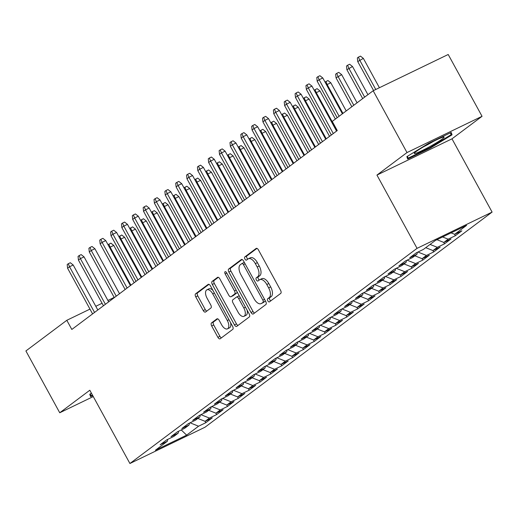 <?xml version="1.0" encoding="UTF-8"?>
<svg xmlns="http://www.w3.org/2000/svg" width="518" height="518" viewBox="0 0 518 518"><rect width="100%" height="100%" fill="white"/><g stroke="black" fill="none" stroke-linecap="round" stroke-linejoin="round"><path stroke-width="0.78" d="M267.819 300.854A1.8 0.919 -115.8 0 0 269.347 301.916A1.8 0.919 -115.8 0 0 269.425 301.871L280.743 293.389A2.571 1.314 -115.8 0 0 280.575 290.345L258.43 249.896A2.571 1.314 -115.8 0 0 256.248 248.375A2.571 1.314 -115.8 0 0 256.138 248.446L244.82 256.928A1.8 0.919 -115.8 0 0 244.936 259.058A1.8 0.919 -115.8 0 0 246.464 260.12A1.8 0.919 -115.8 0 0 246.542 260.075L248.005 258.974A8.23 4.202 -115.8 0 1 248.362 258.754A8.23 4.202 -115.8 0 1 255.348 263.61L257.193 266.984A8.23 4.202 -115.8 0 1 257.724 276.729L256.261 277.823A1.8 0.919 -115.8 0 0 256.378 279.96A1.8 0.919 -115.8 0 0 257.906 281.021A1.8 0.919 -115.8 0 0 257.983 280.97L259.447 279.875A8.23 4.202 -115.8 0 1 259.803 279.655A8.23 4.202 -115.8 0 1 266.796 284.511L268.641 287.878A8.23 4.202 -115.8 0 1 269.166 297.63L267.702 298.724A1.8 0.919 -115.8 0 0 267.819 300.854M259.803 279.655L261.836 278.678A8.23 4.202 -115.8 0 1 268.823 283.534L270.668 286.901A8.23 4.202 -115.8 0 1 271.192 296.646L269.729 297.746A1.8 0.919 -115.8 0 0 269.846 299.877A1.8 0.919 -115.8 0 0 270.759 300.874M256.941 248.381L246.846 255.944A1.8 0.919 -115.8 0 0 246.963 258.081A1.8 0.919 -115.8 0 0 247.869 259.071M248.362 258.754L250.395 257.776A8.23 4.202 -115.8 0 1 257.381 262.632L259.227 265.999A8.23 4.202 -115.8 0 1 259.751 275.751L258.288 276.845A1.8 0.919 -115.8 0 0 258.404 278.975A1.8 0.919 -115.8 0 0 259.311 279.973M211.512 322.921A2.571 1.314 -115.8 0 0 211.681 325.964L217.89 337.315A2.571 1.314 -115.8 0 0 220.072 338.83A2.571 1.314 -115.8 0 0 220.189 338.766L232.757 329.344A2.571 1.314 -115.8 0 0 232.588 326.301L210.444 285.852A2.571 1.314 -115.8 0 0 208.262 284.337A2.571 1.314 -115.8 0 0 208.152 284.401L195.577 293.823A2.571 1.314 -115.8 0 0 195.746 296.866L203.25 310.573A2.571 1.314 -115.8 0 0 205.432 312.089A2.571 1.314 -115.8 0 0 205.542 312.024L210.923 307.99A2.571 1.314 -115.8 0 0 210.761 304.947L207.038 298.148A6.876 3.509 -115.8 0 1 206.896 289.821A6.876 3.509 -115.8 0 1 212.736 293.881L227.318 320.506A6.876 3.509 -115.8 0 1 227.46 328.839A6.876 3.509 -115.8 0 1 221.62 324.78L219.185 320.338A2.571 1.314 -115.8 0 0 217.003 318.823A2.571 1.314 -115.8 0 0 216.893 318.894L211.512 322.921L213.539 321.943A2.571 1.314 -115.8 0 0 213.707 324.987L219.917 336.337A2.571 1.314 -115.8 0 0 221.413 337.846M71.827 329.454L337.263 130.562L332.252 121.4L373.161 90.747L407.006 152.557L376.942 175.084L417.055 248.349L129.914 463.506L89.802 390.242L59.745 412.768L25.9 350.951L66.809 320.299L71.827 329.454M251.016 312.496A2.571 1.314 -115.8 0 0 253.205 314.012A2.571 1.314 -115.8 0 0 253.315 313.94L265.883 304.526A2.571 1.314 -115.8 0 0 265.721 301.476L243.57 261.027A2.571 1.314 -115.8 0 0 241.388 259.512A2.571 1.314 -115.8 0 0 241.278 259.576L228.71 268.997A2.571 1.314 -115.8 0 0 228.872 272.041L251.016 312.496L253.049 311.512A2.571 1.314 -115.8 0 0 254.539 313.027M249.32 316.938L236.752 326.353A2.571 1.314 -115.8 0 1 236.635 326.424A2.571 1.314 -115.8 0 1 234.453 324.903L212.309 284.453A2.571 1.314 -115.8 0 1 212.14 281.41L217.521 277.376A2.571 1.314 -115.8 0 1 217.638 277.311A2.571 1.314 -115.8 0 1 219.82 278.826L228.801 295.234A2.571 1.314 -115.8 0 0 230.983 296.749A2.571 1.314 -115.8 0 0 231.093 296.684L234.66 294.01A2.571 1.314 -115.8 0 0 234.499 290.961L225.149 273.886A1.8 0.919 -115.8 0 1 225.11 271.704A1.8 0.919 -115.8 0 1 226.638 272.766L249.152 313.889A2.571 1.314 -115.8 0 1 249.32 316.938M417.055 248.349L492.1 212.095L204.96 427.253L129.914 463.506M454.577 234.266L455.367 235.703L461.875 230.827L454.675 234.304L466.614 225.362L435.379 240.449L423.439 249.391L416.239 252.875L409.732 257.75L416.932 254.273L412.587 257.524L405.387 261.001L398.879 265.883L406.08 262.406L401.735 265.656L394.535 269.133L388.027 274.016L395.228 270.538L390.883 273.789L383.683 277.266L377.175 282.142L384.375 278.665L380.031 281.921L372.83 285.399L366.323 290.274L373.523 286.797L369.179 290.048L361.978 293.531L355.471 298.407L362.671 294.93L358.326 298.18L351.126 301.657L344.619 306.539L351.819 303.062L347.474 306.313L340.274 309.79L333.767 314.672L340.967 311.195L336.622 314.445L329.422 317.922L322.915 322.805L330.115 319.321L325.777 322.578L318.57 326.055L312.063 330.931L319.263 327.454L314.925 330.711L307.724 334.188L301.211 339.063L308.411 335.586L304.072 338.837L296.872 342.32L290.358 347.196L297.559 343.719L293.22 346.969L286.02 350.446L279.506 355.329L286.707 351.851L282.368 355.102L275.168 358.579L268.654 363.461L275.854 359.984L271.516 363.235L264.316 366.712L257.802 371.594L265.002 368.11L260.664 371.367L253.464 374.844L246.95 379.72L254.15 376.243L249.812 379.5L242.612 382.977L236.098 387.852L243.298 384.375L238.96 387.626L231.76 391.109L225.246 395.985L232.446 392.508L228.108 395.758L220.908 399.236L214.394 404.118L221.594 400.641L217.256 403.891L210.055 407.368L203.542 412.25L210.742 408.773L206.404 412.024L199.203 415.501L192.69 420.383L199.89 416.899L195.551 420.156L188.351 423.633L181.837 428.509L189.038 425.032L184.699 428.289L177.499 431.766L170.985 436.642L178.186 433.165L173.847 436.415L166.647 439.899L160.133 444.774L167.333 441.297L167.8 439.342M455.367 235.703L448.167 239.186L443.822 242.437L436.946 239.692M443.725 242.398L444.515 243.836L451.023 238.96L443.822 242.437M444.515 243.836L437.315 247.313L432.97 250.57L425.731 247.675M432.873 250.531L433.663 251.968L440.17 247.092L432.97 250.57M433.663 251.968L426.463 255.445L422.118 258.702L414.879 255.808M422.021 258.657L422.811 260.101L429.318 255.219L422.118 258.702M422.811 260.101L415.611 263.578L411.266 266.828L404.027 263.94M411.169 266.789L411.959 268.233L418.466 263.351L411.266 266.828M411.959 268.233L404.759 271.71L400.414 274.961L393.175 272.073M400.317 274.922L401.107 276.366L407.614 271.484L400.414 274.961M401.107 276.366L393.907 279.843L389.562 283.093L382.323 280.206M389.465 283.055L390.255 284.492L396.769 279.616L389.562 283.093M390.255 284.492L383.055 287.976L378.716 291.226L371.471 288.338M378.613 291.187L379.403 292.625L385.916 287.749L378.716 291.226M379.403 292.625L372.202 296.102L367.864 299.359L360.619 296.464M367.761 299.32L368.551 300.757L375.064 295.882L367.864 299.359M368.551 300.757L361.35 304.234L357.012 307.491L349.767 304.597M356.908 307.446L357.698 308.89L364.212 304.008L357.012 307.491M357.698 308.89L350.498 312.367L346.16 315.617L338.914 312.73M346.056 315.579L346.846 317.022L353.36 312.14L346.16 315.617M346.846 317.022L339.646 320.5L335.308 323.75L328.062 320.862M335.204 323.711L335.994 325.155L342.508 320.273L335.308 323.75M335.994 325.155L328.794 328.632L324.456 331.883L317.21 328.995M324.352 331.844L325.142 333.281L331.656 328.406L324.456 331.883M325.142 333.281L317.942 336.765L313.604 340.015L306.358 337.121M313.5 339.976L314.29 341.414L320.804 336.538L313.604 340.015M314.29 341.414L307.09 344.891L302.752 348.148L295.506 345.253M302.648 348.109L303.438 349.546L309.952 344.671L302.752 348.148M303.438 349.546L296.238 353.023L291.899 356.28L284.654 353.386M291.796 356.235L292.586 357.679L299.1 352.797L291.899 356.28M292.586 357.679L285.386 361.156L281.047 364.407L273.802 361.519M280.944 364.368L281.734 365.812L288.248 360.929L281.047 364.407M281.734 365.812L274.534 369.289L270.195 372.539L262.95 369.651M270.098 372.5L270.882 373.944L277.395 369.062L270.195 372.539M270.882 373.944L263.681 377.421L259.343 380.672L252.098 377.784M259.246 380.633L260.03 382.07L266.543 377.195L259.343 380.672M260.03 382.07L252.829 385.554L248.491 388.804L241.246 385.91M248.394 388.765L249.177 390.203L255.691 385.327L248.491 388.804M249.177 390.203L241.977 393.68L237.639 396.937L230.393 394.043M237.542 396.898L238.325 398.336L244.839 393.46L237.639 396.937M238.325 398.336L231.125 401.813L226.787 405.07L219.541 402.175M226.69 405.024L227.473 406.468L233.987 401.586L226.787 405.07M227.473 406.468L220.273 409.945L215.935 413.196L208.696 410.308M215.838 413.157L216.621 414.601L223.135 409.719L215.935 413.196M216.621 414.601L209.421 418.078L205.083 421.328L197.844 418.44M204.986 421.289L205.775 422.727L212.283 417.851L205.083 421.328M205.775 422.727L198.569 426.21L186.635 435.152L155.4 450.239L167.333 441.297M178.186 433.165L178.652 431.209M198.569 426.21L190.054 422.811M186.635 435.152L181.255 429.953M189.038 425.032L189.504 423.076M209.421 418.078L200.906 414.678M199.89 416.899L200.356 414.944M220.273 409.945L211.758 406.546M210.742 408.773L211.208 406.811M231.125 401.813L222.611 398.413M221.594 400.641L222.06 398.679M241.977 393.68L233.463 390.281M232.446 392.508L232.912 390.553M252.829 385.554L244.315 382.154M243.298 384.375L243.764 382.42M263.681 377.421L255.167 374.022M254.15 376.243L254.616 374.287M274.534 369.289L266.019 365.889M265.002 368.11L265.469 366.155M285.386 361.156L276.871 357.757M275.854 359.984L276.321 358.022M296.238 353.023L287.723 349.624M286.707 351.851L287.173 349.89M307.09 344.891L298.575 341.491M297.559 343.719L298.025 341.763M317.942 336.765L309.427 333.365M308.411 335.586L308.877 333.631M328.794 328.632L320.279 325.233M319.263 327.454L319.729 325.498M339.646 320.5L331.131 317.1M330.115 319.321L330.581 317.366M350.498 312.367L341.984 308.968M340.967 311.195L341.433 309.233M361.35 304.234L352.836 300.835M351.819 303.062L352.285 301.1M372.202 296.102L363.688 292.702M362.671 294.93L363.131 292.974M383.055 287.976L374.54 284.576M373.523 286.797L373.983 284.842M393.907 279.843L385.392 276.444M384.375 278.665L384.835 276.709M404.759 271.71L396.244 268.311M395.228 270.538L395.687 268.577M415.611 263.578L407.09 260.178M406.08 262.406L406.539 260.444M426.463 255.445L417.942 252.046M416.932 254.273L417.391 252.311M437.315 247.313L430.07 244.425M448.167 239.186L442.599 236.959M114.18 297.416L107.906 300.446M102.078 303.263L95.804 306.293M89.97 309.11L66.809 320.299M59.745 412.768L93.266 396.574M376.942 175.084L451.987 138.83L482.051 116.31L407.006 152.557M482.051 116.31L448.206 54.494L373.161 90.747M451.987 138.83L492.1 212.095M454.675 234.304L451.074 232.867M430.27 148.129L452.046 134.822L451.217 132.433L428.613 143.35L406.844 156.656L407.672 159.045L430.27 148.129L429.985 147.598M91.433 393.227L89.75 394.256L90.579 396.646L92.735 395.603M242.081 259.518L230.737 268.02A2.571 1.314 -115.8 0 0 230.899 271.063L253.049 311.512M262.989 302.253A1.8 0.919 -115.8 0 0 262.872 300.123L243.434 264.62A1.8 0.919 -115.8 0 0 241.906 263.558A1.8 0.919 -115.8 0 0 241.828 263.604L240.281 264.763A8.23 4.202 -115.8 0 0 240.812 274.508L254.098 298.776A8.23 4.202 -115.8 0 0 261.085 303.632A8.23 4.202 -115.8 0 0 261.441 303.412L265.015 301.275A1.8 0.919 -115.8 0 0 265.287 300.693M244.425 262.581A1.8 0.919 -115.8 0 0 243.933 262.574A1.8 0.919 -115.8 0 0 243.855 262.626L241.99 263.526M261.085 303.632L263.112 302.654A8.23 4.202 -115.8 0 0 263.474 302.434L261.441 303.412M265.015 301.275L263.474 302.434M218.324 277.318L214.174 280.432A2.571 1.314 -115.8 0 0 214.335 283.476L236.48 323.925A2.571 1.314 -115.8 0 0 237.976 325.44M232.886 295.817A2.571 1.314 -115.8 0 0 233.009 295.772A2.571 1.314 -115.8 0 0 233.126 295.7L236.694 293.026A2.571 1.314 -115.8 0 0 237.089 291.848M238.118 312.257A6.876 3.509 -115.8 0 0 243.959 316.317A6.876 3.509 -115.8 0 0 243.816 307.983L238.681 298.601A2.571 1.314 -115.8 0 0 236.499 297.086A2.571 1.314 -115.8 0 0 236.383 297.151L232.815 299.825A2.571 1.314 -115.8 0 0 232.983 302.875L238.118 312.257M243.959 316.317L245.992 315.332A6.876 3.509 -115.8 0 0 247.054 310.049M239.497 296.251A2.571 1.314 -115.8 0 0 238.526 296.108A2.571 1.314 -115.8 0 0 238.416 296.173L236.622 297.041M217.696 318.829L213.539 321.943M227.46 328.839L229.487 327.855A6.876 3.509 -115.8 0 0 230.549 322.572M212.904 290.345A6.876 3.509 -115.8 0 0 208.922 288.843L206.896 289.821M208.955 284.337L197.611 292.838A2.571 1.314 -115.8 0 0 197.772 295.888L205.277 309.596A2.571 1.314 -115.8 0 0 206.773 311.104M450.835 132.614L452.046 134.822M357.744 61.603L357.362 57.912L358.45 57.097L360.476 56.119L363.351 58.379L357.744 61.603L373.588 90.54M358.45 57.097L359.699 60.14L375.77 89.484M363.351 58.379L379.416 87.723M342.398 113.798L322.785 77.972L319.133 79.733L339.128 116.246M317.178 81.197L316.796 77.506L317.884 76.69L319.133 79.733L317.178 81.197L337.173 117.709M317.884 76.69L319.91 75.712L322.785 77.972M346.898 69.736L346.51 66.039L347.597 65.229L349.624 64.245L352.499 66.505L346.898 69.736L362.691 98.588M347.597 65.229L348.847 68.272L364.646 97.125M352.499 66.505L367.916 94.671M336.046 77.868L335.658 74.171L336.745 73.362L338.772 72.378L341.647 74.637L336.046 77.868L351.839 106.721M336.745 73.362L337.995 76.405L353.794 105.258M341.647 74.637L357.07 102.804M336.558 131.086L311.933 86.105L308.281 87.866L333.288 133.54M306.332 89.329L305.944 85.638L307.032 84.822L308.281 87.866L306.332 89.329L331.332 135.004M307.032 84.822L309.058 83.845L311.933 86.105M325.705 139.219L301.081 94.237L297.429 95.998L322.436 141.667M295.48 97.462L295.092 93.771L296.179 92.955L297.429 95.998L295.48 97.462L320.48 143.13M296.179 92.955L298.206 91.977L301.081 94.237M429.675 146.672A17.029 1.457 151.3 0 0 443.861 137.005A17.029 1.457 151.3 0 0 428.71 143.887A17.029 1.457 151.3 0 0 414.316 153.179A17.029 1.457 151.3 0 0 429.675 146.672M423.795 146.659A12.892 1.101 151.3 0 0 428.412 144.25A12.892 1.101 151.3 0 0 433.262 141.479M450.433 132.809L451.087 134.699L429.992 147.591L408.093 158.171L407.439 156.287M407.161 156.462L408.093 158.171M92.45 395.079L91.006 395.771L90.352 393.887M90.067 394.062L91.006 395.771M325.058 82.116L327.92 80.51L330.795 82.77L327.143 84.531L342.942 113.39M325.893 81.488L327.143 84.531L326.599 84.939M330.795 82.77L346.218 110.936M314.206 90.249L317.068 88.643L319.943 90.903L316.291 92.664L337.101 130.678M315.041 89.62L316.291 92.664L315.747 93.072M319.943 90.903L335.366 119.069M314.853 147.345L290.229 102.363L286.577 104.131L311.583 149.799M284.628 105.594L284.24 101.897L285.327 101.088L286.577 104.131L284.628 105.594L309.628 151.262M285.327 101.088L287.354 100.103L290.229 102.363M304.008 155.478L279.377 110.496L275.725 112.264L300.731 157.932M273.776 113.727L273.387 110.03L274.475 109.22L275.725 112.264L273.776 113.727L298.776 159.395M274.475 109.22L276.502 108.236L279.377 110.496M303.354 98.381L306.216 96.775L309.091 99.035L305.439 100.796L326.249 138.811M304.189 97.753L305.439 100.796L304.895 101.204M309.091 99.035L329.526 136.357M293.156 163.61L268.525 118.628L264.873 120.39L289.879 166.064M262.924 121.853L262.535 118.162L263.623 117.346L264.873 120.39L262.924 121.853L287.924 167.528M263.623 117.346L265.65 116.369L268.525 118.628M292.502 106.514L295.364 104.908L298.238 107.168L294.587 108.929L315.397 146.944M293.337 105.886L294.587 108.929L294.043 109.337M298.238 107.168L318.674 144.49M282.304 171.743L257.673 126.761L254.021 128.522L279.027 174.197M252.072 129.986L251.683 126.295L252.771 125.479L254.021 128.522L252.072 129.986L277.072 175.66M252.771 125.479L254.798 124.501L257.673 126.761M281.65 114.646L284.511 113.034L287.386 115.294L283.734 117.062L304.545 155.07M282.485 114.018L283.734 117.062L283.191 117.469M287.386 115.294L307.821 152.622M270.797 122.772L273.659 121.167L276.534 123.426L272.882 125.194L293.693 163.202M271.633 122.151L272.882 125.194L272.339 125.596M276.534 123.426L296.969 160.748M259.945 130.905L262.807 129.299L265.682 131.559L262.03 133.32L282.847 171.335M260.781 130.277L262.03 133.32L261.493 133.728M265.682 131.559L286.117 168.881M249.093 139.038L251.955 137.432L254.83 139.692L251.178 141.453L271.995 179.468M249.929 138.41L251.178 141.453L250.641 141.861M254.83 139.692L275.265 177.014M238.241 147.17L241.103 145.564L243.978 147.824L240.333 149.585L261.143 187.6M239.076 146.542L240.333 149.585L239.789 149.993M243.978 147.824L264.413 185.146M227.389 155.303L230.251 153.697L233.126 155.957L229.48 157.718L250.291 195.726M228.224 154.675L229.48 157.718L228.937 158.126M233.126 155.957L253.561 193.279M216.537 163.435L219.399 161.823L222.274 164.083L218.628 165.851L239.439 203.859M217.372 162.807L218.628 165.851L218.084 166.259M222.274 164.083L242.709 201.405M205.685 171.562L208.547 169.956L211.422 172.216L207.776 173.983L228.587 211.991M206.52 170.94L207.776 173.983L207.232 174.385M211.422 172.216L231.857 209.537M194.833 179.694L197.701 178.088L200.576 180.348L196.924 182.109L217.735 220.124M195.668 179.066L196.924 182.109L196.38 182.517M200.576 180.348L221.005 217.67M183.981 187.827L186.849 186.221L189.724 188.481L186.072 190.242L206.883 228.257M184.816 187.199L186.072 190.242L185.528 190.65M189.724 188.481L210.153 225.803M173.129 195.959L175.997 194.354L178.872 196.613L175.22 198.375L196.031 236.389M173.964 195.331L175.22 198.375L174.676 198.782M178.872 196.613L199.3 233.935M162.276 204.092L165.145 202.486L168.02 204.739L164.368 206.507L185.179 244.515M163.112 203.464L164.368 206.507L163.824 206.915M168.02 204.739L188.448 242.068M151.424 212.225L154.293 210.612L157.168 212.872L153.516 214.64L174.326 252.648M152.26 211.597L153.516 214.64L152.972 215.048M157.168 212.872L177.596 250.194M140.572 220.351L143.441 218.745L146.316 221.005L142.664 222.772L163.474 260.781M141.408 219.729L142.664 222.772L142.12 223.174M146.316 221.005L166.744 258.327M271.451 179.875L246.821 134.894L243.169 136.655L268.175 182.33M241.22 138.118L240.831 134.427L241.919 133.612L243.169 136.655L241.22 138.118L266.22 183.793M241.919 133.612L243.946 132.634L246.821 134.894M260.599 188.008L235.968 143.02L232.317 144.787L257.323 190.456M230.368 146.251L229.979 142.554L231.067 141.744L232.317 144.787L230.368 146.251L255.368 191.919M231.067 141.744L233.094 140.767L235.968 143.02M249.747 196.134L225.116 151.152L221.464 152.92L246.471 198.588M219.515 154.383L219.127 150.686L220.215 149.877L221.464 152.92L219.515 154.383L244.515 200.052M220.215 149.877L222.241 148.893L225.116 151.152M238.895 204.267L214.264 159.285L210.612 161.053L235.619 206.721M208.663 162.516L208.275 158.819L209.363 158.009L210.612 161.053L208.663 162.516L233.663 208.184M209.363 158.009L211.389 157.025L214.264 159.285M228.043 212.399L203.412 167.418L199.767 169.179L224.767 214.853M197.811 170.642L197.429 166.951L198.511 166.136L199.767 169.179L197.811 170.642L222.818 216.317M198.511 166.136L200.537 165.158L203.412 167.418M217.191 220.532L192.56 175.55L188.915 177.311L213.915 222.986M186.959 178.775L186.577 175.084L187.658 174.268L188.915 177.311L186.959 178.775L211.966 224.449M187.658 174.268L189.685 173.29L192.56 175.55M206.339 228.665L181.708 183.683L178.062 185.444L203.062 231.119M176.107 186.907L175.725 183.217L176.806 182.401L178.062 185.444L176.107 186.907L201.114 232.582M176.806 182.401L178.833 181.423L181.708 183.683M195.487 236.797L170.856 191.809L167.21 193.577L192.21 239.245M165.255 195.04L164.873 191.343L165.954 190.533L167.21 193.577L165.255 195.04L190.261 240.708M165.954 190.533L167.981 189.556L170.856 191.809M184.635 244.923L160.01 199.942L156.358 201.709L181.358 247.377M154.403 203.173L154.021 199.475L155.102 198.666L156.358 201.709L154.403 203.173L179.409 248.841M155.102 198.666L157.135 197.682L160.01 199.942M173.783 253.056L149.158 208.074L145.506 209.835L170.506 255.51M143.551 211.305L143.169 207.608L144.25 206.799L145.506 209.835L143.551 211.305L168.557 256.973M144.25 206.799L146.283 205.814L149.158 208.074M162.93 261.189L138.306 216.207L134.654 217.968L159.654 263.643M132.699 219.431L132.317 215.741L133.398 214.925L134.654 217.968L132.699 219.431L157.705 265.106M133.398 214.925L135.431 213.947L138.306 216.207M152.078 269.321L127.454 224.339L123.802 226.101L148.802 271.775M121.847 227.564L121.465 223.873L122.546 223.057L123.802 226.101L121.847 227.564L146.853 273.239M122.546 223.057L124.579 222.08L127.454 224.339M141.226 277.454L116.602 232.472L112.95 234.233L137.95 279.901M110.994 235.696L110.612 232.006L111.694 231.19L112.95 234.233L110.994 235.696L136.001 281.371M111.694 231.19L113.727 230.212L116.602 232.472M130.374 285.58L105.75 240.598L102.098 242.366L127.104 288.034M100.142 243.829L99.76 240.132L100.842 239.322L102.098 242.366L100.142 243.829L125.149 289.497M100.842 239.322L102.875 238.345L105.75 240.598M129.72 228.483L132.589 226.878L135.463 229.137L131.812 230.899L152.622 268.913M130.555 227.855L131.812 230.899L131.268 231.306M135.463 229.137L155.892 266.459M119.522 293.712L94.898 248.731L91.246 250.498L116.252 296.166M89.29 251.962L88.908 248.264L89.99 247.455L91.246 250.498L89.29 251.962L114.297 297.63M89.99 247.455L92.023 246.471L94.898 248.731M118.868 236.616L121.736 235.01L124.611 237.27L120.959 239.031L141.77 277.046M119.71 235.988L120.959 239.031L120.416 239.439M124.611 237.27L145.046 274.592M108.67 301.845L84.046 256.863L80.394 258.624L105.4 304.299M78.438 260.094L78.056 256.397L79.137 255.588L80.394 258.624L78.438 260.094L103.445 305.762M79.137 255.588L81.171 254.603L84.046 256.863M108.016 244.749L110.884 243.143L113.759 245.402L110.107 247.164L130.918 285.178M108.858 244.12L110.107 247.164L109.563 247.572M113.759 245.402L134.194 282.724M97.818 309.978L73.193 264.996L69.541 266.757L94.548 312.432M67.586 268.22L67.204 264.53L68.292 263.714L69.541 266.757L67.586 268.22L92.593 313.895M68.292 263.714L70.318 262.736L73.193 264.996M271.192 296.646L269.166 297.63M270.668 286.901L268.641 287.878M268.823 283.534L266.796 284.511M258.288 276.845L256.261 277.823M259.751 275.751L257.724 276.729M259.227 265.999L257.193 266.984M257.381 262.632L255.348 263.61M246.846 255.944L244.82 256.928M269.729 297.746L267.702 298.724M230.899 271.063L228.872 272.041M230.737 268.02L228.71 268.997M264.536 299.32L262.872 300.123M245.098 263.817L243.434 264.62M236.48 323.925L234.453 324.903M214.335 283.476L212.309 284.453M214.174 280.432L212.14 281.41M233.126 295.7L231.093 296.684M236.694 293.026L234.66 294.01M236.163 290.158L234.499 290.961M226.813 273.077L225.149 273.886M245.48 307.18L243.816 307.983M240.346 297.798L238.681 298.601M228.982 319.703L227.318 320.506M214.4 293.078L212.736 293.881M205.277 309.596L203.25 310.573M197.772 295.888L195.746 296.866M197.611 292.838L195.577 293.823M219.917 336.337L217.89 337.315M213.707 324.987L211.681 325.964M243.933 262.574L241.906 263.558M233.009 295.772L230.983 296.749M238.526 296.108L236.499 297.086"/></g></svg>
